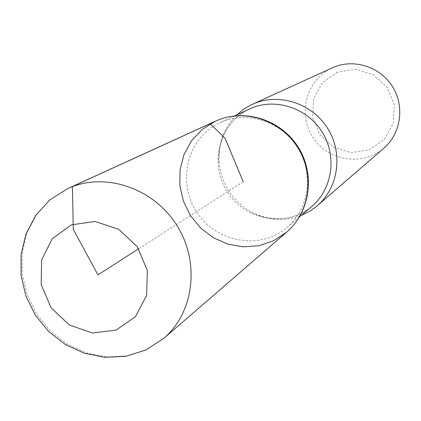 <?xml version="1.0" encoding="UTF-8"?>
<svg xmlns="http://www.w3.org/2000/svg" width="421" height="421" viewBox="0 0 421 421"><rect width="100%" height="100%" fill="white"/><g stroke="black" fill="none" stroke-linecap="round" stroke-linejoin="round"><path stroke-width="0.32" stroke-dasharray="2.1 1.58" d="M337.168 72.228L322.265 82.874L313.55 99.024L312.682 117.47L319.776 134.62L333.448 147.161L351.061 152.639L369.196 149.934L384.278 139.514L393.272 123.379L394.319 104.713L387.162 87.279L373.238 74.612L355.371 69.249L337.168 72.228M332.185 67.855C306.688 79.227 297.263 113.581 312.719 137.109C327.67 160.969 362.823 166.721 383.784 148.287M222.135 121.78L219.788 122.811C187.666 137.43 176.51 181.351 196.439 211.71C215.726 242.48 260.299 250.648 286.98 227.545C308.898 209.105 314.008 173.899 298.063 148.118C282.333 122.211 248.585 110.697 222.135 121.78M236.544 115.012C223.872 127.779 218.015 143.329 218.973 161.664C221.299 183.898 232.082 200.706 251.321 212.084C267.588 220.604 284.164 221.762 301.052 215.563M286.717 232.103L273.734 240.686L259.004 245.69L243.417 246.853L227.898 244.138L213.352 237.728L200.612 228.014L190.418 215.568L183.356 201.117L179.835 185.487L180.072 169.595L184.077 154.354L191.634 140.672L202.322 129.373L215.536 121.148M243.217 181.698L138.683 248.764M218.973 161.664C218.72 144.171 223.946 130.063 234.66 119.332C241.207 113.107 248.022 109.597 247.195 110.123L249.406 109.028C219.367 122.7 208.784 163.648 227.324 191.897C245.269 220.525 286.906 227.971 311.85 206.364L309.935 207.921C310.761 207.39 304.725 212.121 296.337 215.473C282.117 220.741 267.114 219.609 251.321 212.084M67.665 188.619L50.452 199.428L36.659 214.373L27.055 232.518L22.155 252.768L22.202 273.939L27.16 294.805L36.722 314.171L50.341 330.943L67.239 344.146L86.463 353.014L106.913 357.003L127.41 355.834L146.745 349.525L163.748 338.389M234.702 115.87L219.788 122.811M299.505 216.878L286.98 227.545"/><path stroke-width="0.63" d="M301.052 215.563L309.561 211.353L316.213 206.643L383.784 148.287C400.881 133.673 404.928 106.502 392.677 86.831C380.584 67.065 354.461 58.477 333.711 67.192L250.969 104.95L243.917 109.034L236.544 115.012M286.717 232.103C310.424 211.684 315.171 174.341 298.505 147.645C282.107 120.79 246.617 108.26 217.699 120.211L215.536 121.148L217.583 120.259L215.536 121.148L202.322 129.373L191.634 140.672L184.077 154.354L180.072 169.595L179.835 185.487L183.356 201.117L190.418 215.568L200.612 228.014L213.352 237.728L227.898 244.138L243.417 246.853L259.004 245.69L273.734 240.686L286.717 232.103C309.74 212.447 314.94 175.194 297.973 147.976C281.223 120.622 245.527 108.529 217.583 120.259C245.527 108.529 281.223 120.622 297.973 147.976C314.94 175.194 309.74 212.447 286.717 232.103L163.748 338.389C193.87 312.714 200.238 262.836 177.22 225.94C154.491 188.871 106.902 172.126 70.349 187.456L67.665 188.619L49.799 199.917L35.601 215.541L25.902 234.229L21.05 254.673L21.108 275.687L25.949 296.179L35.275 315.103L48.589 331.469L65.197 344.41L84.274 353.224L104.876 357.334L125.905 356.308L146.029 349.914L163.748 338.389M317.255 205.769C338.458 187.661 343.32 153.549 327.838 128.7C312.55 103.724 279.828 92.746 254.095 103.545L252.2 104.371M138.683 248.764L97.951 274.892L73.27 229.313L72.423 186.503L210.105 123.674L225.124 138.325L243.217 181.698M299.505 216.878L311.85 206.364C332.348 189.118 337.184 156.344 322.381 132.404C307.777 108.344 276.334 97.704 251.6 108.065L234.702 115.87M71.381 224.861L52.341 238.639L41.616 259.952L41.19 284.58L51.062 307.746L69.318 325.001L92.462 333L116.028 330.111L135.388 316.76L146.619 295.474L147.35 270.461L137.357 246.785L118.643 229.271L95.051 221.472L71.381 224.861M215.536 121.148L67.665 188.619"/></g></svg>
